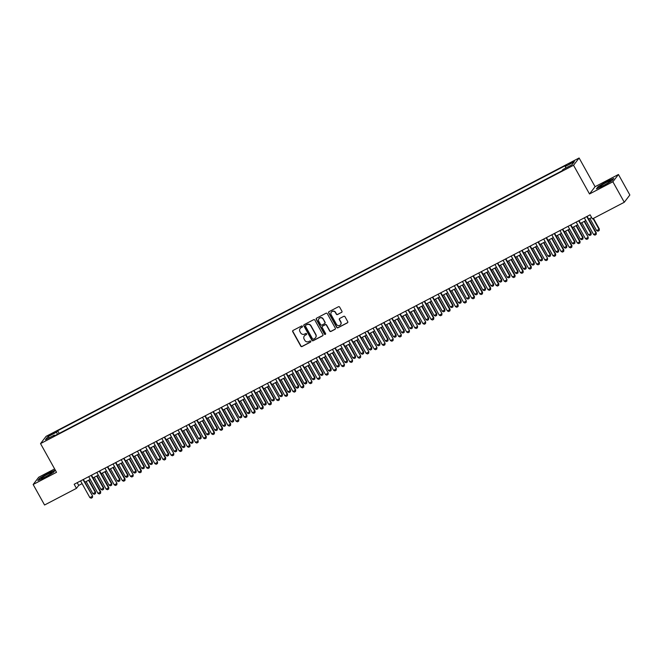 <?xml version="1.0" encoding="UTF-8"?>
<svg xmlns="http://www.w3.org/2000/svg" width="663" height="663" viewBox="0 0 663 663"><rect width="100%" height="100%" fill="white"/><g stroke="black" fill="none" stroke-linecap="round" stroke-linejoin="round"><path stroke-width="0.99" d="M302.419 326.287A0.646 0.63 -142.5 0 0 301.549 326.014L293.071 330.439A0.928 0.895 -142.5 0 0 292.723 331.666L300.787 346.152A0.928 0.895 -142.5 0 0 302.038 346.542L310.508 342.116A0.646 0.63 -142.5 0 0 310.756 341.263A0.646 0.63 -142.5 0 0 309.878 340.989L308.784 341.561A2.967 2.859 -142.5 0 1 304.798 340.318L304.126 339.108A2.967 2.859 -142.5 0 1 305.245 335.205L306.339 334.633A0.646 0.63 -142.5 0 0 306.588 333.771A0.646 0.63 -142.5 0 0 305.718 333.506L304.615 334.077A2.967 2.859 -142.5 0 1 300.629 332.834L299.958 331.624A2.967 2.859 -142.5 0 1 301.077 327.713L302.179 327.141A0.646 0.63 -142.5 0 0 302.419 326.287M572.227 161.88L569.103 163.976L571.266 163.139L574.382 161.034L572.227 161.88M341.569 312.439A0.928 0.895 -142.5 0 0 341.926 311.22L339.663 307.151A0.928 0.895 -142.5 0 0 338.412 306.762L329.005 311.676A0.928 0.895 -142.5 0 0 328.657 312.903L336.721 327.389A0.928 0.895 -142.5 0 0 337.964 327.779L347.371 322.864A0.928 0.895 -142.5 0 0 347.727 321.638L344.992 316.732A0.928 0.895 -142.5 0 0 343.749 316.342L339.721 318.447A0.928 0.895 -142.5 0 0 339.365 319.665L340.724 322.102A2.478 2.395 -142.5 0 1 340.558 324.721A2.478 2.395 -142.5 0 1 336.456 324.331L331.152 314.792A2.478 2.395 -142.5 0 1 331.309 312.174A2.478 2.395 -142.5 0 1 335.412 312.563L336.298 314.154A0.928 0.895 -142.5 0 0 337.542 314.544L341.727 312.24A0.928 0.895 -142.5 0 0 341.926 312.091M589.506 193.969L612.869 181.77L624.281 202.265L629.85 194.997L618.438 174.493L595.076 186.693L579.106 157.993L573.536 165.261L589.506 193.969L595.076 186.693M54.631 468.932L38.719 477.236L33.15 484.504L56.512 472.305L40.534 443.605L573.536 165.261M33.15 484.504L44.562 505.007L76.452 488.358L78.706 485.407L82.096 483.642M624.281 202.265L592.39 218.923L590.111 214.82L74.173 484.255L76.452 488.358M314.859 320.105A0.928 0.895 -142.5 0 0 313.607 319.715L304.201 324.63A0.928 0.895 -142.5 0 0 303.853 325.856L311.917 340.343A0.928 0.895 -142.5 0 0 313.16 340.732L322.574 335.818A0.928 0.895 -142.5 0 0 322.922 334.591L314.859 320.105M316.599 318.157L326.014 313.243A0.928 0.895 -142.5 0 1 327.257 313.632L335.321 328.119A0.928 0.895 -142.5 0 1 334.972 329.337L330.945 331.442A0.928 0.895 -142.5 0 1 329.702 331.052L326.428 325.177A0.928 0.895 -142.5 0 0 325.185 324.787L322.508 326.188A0.928 0.895 -142.5 0 0 322.16 327.406L325.566 333.522A0.646 0.63 -142.5 0 1 325.525 334.21A0.646 0.63 -142.5 0 1 324.447 334.111L316.251 319.375A0.928 0.895 -142.5 0 1 316.599 318.157M50.388 435.135L55.195 432.168L51.316 433.917L48.291 435.947L50.388 435.135M579.106 157.993L46.103 436.337L40.534 443.605M565.738 168.046L565.274 166.496L566.326 165.12L57.706 430.735L56.653 432.11L57.333 434.373M565.274 166.496L574.216 161.83L571.929 164.822L562.986 169.488L561.934 170.863L53.305 436.469L54.366 435.102L45.424 439.768L47.711 436.776L56.653 432.11M612.869 181.77L618.438 174.493M84.897 482.175L90.218 479.399M93.019 477.932L98.348 475.156M101.141 473.689L106.47 470.912M109.271 469.445L114.591 466.669M117.392 465.202L122.721 462.426M125.522 460.959L130.843 458.183M133.644 456.716L138.973 453.94M141.766 452.473L147.095 449.696M149.896 448.229L155.217 445.453M158.018 443.986L163.347 441.21M166.148 439.743L171.468 436.967M174.27 435.5L179.598 432.724M182.391 431.257L187.72 428.48M190.521 427.013L195.842 424.237M198.643 422.77L203.972 419.994M206.773 418.527L212.094 415.751M214.895 414.292L220.224 411.508M223.017 410.049L228.345 407.264M231.147 405.806L236.467 403.021M239.268 401.563L244.597 398.778M247.398 397.319L252.719 394.535M255.52 393.076L260.841 390.292M263.642 388.833L268.971 386.048M271.772 384.59L277.093 381.805M279.894 380.347L285.223 377.562M288.024 376.103L293.344 373.319M296.146 371.86L301.466 369.076M304.267 367.617L309.596 364.832M312.397 363.374L317.718 360.589M320.519 359.131L325.848 356.346M328.641 354.887L333.97 352.103M336.771 350.644L342.091 347.86M344.893 346.401L350.221 343.616M353.023 342.158L358.343 339.373M361.144 337.915L366.473 335.13M369.266 333.671L374.595 330.887M377.396 329.428L382.717 326.644M385.518 325.185L390.847 322.4M393.648 320.942L398.969 318.157M401.77 316.699L407.099 313.914M409.891 312.455L415.22 309.679M418.021 308.212L423.342 305.436M426.143 303.969L431.472 301.193M434.273 299.726L439.594 296.949M442.395 295.483L447.724 292.706M450.517 291.239L455.846 288.463M458.647 286.996L463.967 284.22M466.769 282.753L472.097 279.977M474.899 278.51L480.219 275.733M483.02 274.267L488.349 271.49M491.142 270.023L496.471 267.247M499.272 265.78L504.593 263.004M507.394 261.537L512.723 258.761M515.524 257.294L520.845 254.517M523.646 253.051L528.966 250.274M531.767 248.807L537.096 246.031M539.897 244.564L545.218 241.788M548.019 240.321L553.348 237.545M556.149 236.078L561.47 233.301M564.271 231.835L569.592 229.058M572.393 227.6L577.722 224.815M580.523 223.356L585.843 220.572M588.645 219.113L591.628 217.555M77.19 482.672L78.706 485.407M59.189 433.403L57.706 430.735M54.896 435.649L54.366 435.102M49.418 437.679L47.711 436.776M44.819 477.542L53.496 472.354L55.178 470.166L48.175 473.167L39.498 478.355L37.816 480.542L44.819 477.542M613.772 178.455L606.769 181.455L598.092 186.651L596.41 188.839L603.413 185.839L612.09 180.651L613.772 178.455M302.444 326.867A0.646 0.63 -142.5 0 1 302.328 326.95L301.226 327.522A2.967 2.859 -142.5 0 0 300.24 328.392M304.4 335.876A2.967 2.859 -142.5 0 1 305.394 335.006L306.497 334.434A0.646 0.63 -142.5 0 0 306.613 334.351M292.872 330.588A0.928 0.895 -142.5 0 0 292.872 331.467L300.944 345.953A0.928 0.895 -142.5 0 0 302.187 346.343L310.657 341.917A0.646 0.63 -142.5 0 0 310.773 341.843M303.994 324.779A0.928 0.895 -142.5 0 0 304.002 325.657L312.066 340.144A0.928 0.895 -142.5 0 0 313.309 340.533L322.724 335.619A0.928 0.895 -142.5 0 0 322.931 335.47M305.701 325.301A0.646 0.63 -142.5 0 0 305.461 326.155L312.538 338.876A0.646 0.63 -142.5 0 0 313.408 339.149L314.569 338.544A2.967 2.859 -142.5 0 0 315.687 334.633L310.848 325.939A2.967 2.859 -142.5 0 0 306.861 324.696L305.858 325.102A0.646 0.63 -142.5 0 0 305.585 325.376M315.563 337.666A2.967 2.859 -142.5 0 0 315.837 334.434L315.687 334.633M305.858 325.102L307.01 324.497A2.967 2.859 -142.5 0 1 310.997 325.74L315.837 334.434M322.309 326.337A0.928 0.895 -142.5 0 1 322.666 325.989L325.334 324.597A0.928 0.895 -142.5 0 1 326.577 324.978L329.851 330.862A0.928 0.895 -142.5 0 0 331.094 331.243L335.122 329.146A0.928 0.895 -142.5 0 0 335.329 328.997M316.4 318.306A0.928 0.895 -142.5 0 0 316.4 319.176L324.605 333.912A0.646 0.63 -142.5 0 0 325.591 334.102M323.038 319.077A2.478 2.395 -142.5 0 0 318.936 318.688A2.478 2.395 -142.5 0 0 318.77 321.306L320.643 324.671A0.928 0.895 -142.5 0 0 321.886 325.061L324.555 323.66A0.928 0.895 -142.5 0 0 324.903 322.442L323.188 318.886A2.478 2.395 -142.5 0 0 319.011 318.588M324.911 323.32A0.928 0.895 -142.5 0 0 325.061 322.243L324.903 322.442M323.188 318.886L325.061 322.243M331.392 312.074A2.478 2.395 -142.5 0 1 335.569 312.364L336.448 313.955A0.928 0.895 -142.5 0 0 337.699 314.345L341.727 312.24M340.633 324.621A2.478 2.395 -142.5 0 0 340.873 321.903L340.724 322.102M339.514 318.596A0.928 0.895 -142.5 0 0 339.522 319.475L340.873 321.903M328.798 311.825A0.928 0.895 -142.5 0 0 328.807 312.704L336.87 327.19A0.928 0.895 -142.5 0 0 338.113 327.58L347.528 322.666A0.928 0.895 -142.5 0 0 347.727 322.516M86.124 481.537L92.878 493.67L95.315 492.394L88.56 480.261M95.588 492.045L95.414 493.637L95.588 492.045L88.925 480.07M95.414 493.637L94.187 494.266L92.878 493.67M83.016 479.639L92.571 495.974L92.447 497.507L91.179 498.203L89.861 497.598L80.571 480.907M83.372 479.448L92.571 495.974M89.861 497.598L92.306 496.33L92.397 497.565M47.57 474.244A6.133 0.663 -29.1 0 0 41.379 478.562A6.133 0.663 -29.1 0 0 45.606 476.796A6.133 0.663 -29.1 0 0 51.913 472.694A6.133 0.663 -29.1 0 0 47.57 474.244M38.355 480.31L39.805 478.429L48.217 473.399L54.896 470.539M601.101 185.565A6.133 0.663 -29.1 0 0 599.974 186.85A6.133 0.663 -29.1 0 0 603.96 185.217A6.133 0.663 -29.1 0 0 609.264 182.06A6.133 0.663 -29.1 0 0 610.507 180.991A6.133 0.663 -29.1 0 0 607.358 181.927A6.133 0.663 -29.1 0 0 601.101 185.565M596.957 188.607L598.399 186.717L606.811 181.687L613.49 178.828M94.245 477.294L101 489.427L103.436 488.15L96.682 476.017M103.71 487.802L103.536 489.393L103.71 487.802L97.047 475.827M103.536 489.393L102.317 490.023L101 489.427M102.375 473.05L109.122 485.183L111.566 483.907L104.812 471.774M111.832 483.559L111.657 485.15L111.832 483.559L105.168 471.584M111.657 485.15L110.439 485.788L109.122 485.183M110.497 468.807L117.252 480.94L119.688 479.664L112.934 467.531M119.962 479.316L119.788 480.907L119.962 479.316L113.298 467.34M119.788 480.907L118.569 481.545L117.252 480.94M118.619 464.564L125.373 476.697L127.81 475.429L121.056 463.288M128.083 475.073L127.909 476.664L128.083 475.073L121.42 463.097M127.909 476.664L126.691 477.302L125.373 476.697M91.138 475.396L100.428 492.087L100.701 491.731L100.569 493.264L99.309 493.96L97.991 493.355L88.701 476.664M91.502 475.205L100.701 491.731M97.991 493.355L100.428 492.087L100.527 493.322M99.259 471.153L108.55 487.844L108.823 487.487L108.699 489.021L107.431 489.717L106.113 489.112L96.823 472.421M99.624 470.962L108.823 487.487M106.113 489.112L108.55 487.844L108.649 489.079M107.389 466.909L116.945 483.244L116.821 484.777L115.553 485.473L114.243 484.868L104.953 468.177M107.746 466.719L116.945 483.244M114.243 484.868L116.68 483.6L116.771 484.835M115.511 462.666L124.801 479.357L125.075 479.001L124.942 480.534L123.683 481.23L122.365 480.625L113.075 463.934M115.876 462.476L125.075 479.001M122.365 480.625L124.801 479.357L124.901 480.592M126.749 460.321L133.503 472.454L135.94 471.186L129.186 459.045M136.205 470.829L136.031 472.421L136.205 470.829L129.55 458.862M136.031 472.421L134.813 473.059L133.503 472.454M123.641 458.423L133.197 474.758L133.072 476.291L131.804 476.987L130.487 476.382L121.196 459.691M123.998 458.232L133.197 474.758M130.487 476.382L132.931 475.114L133.023 476.349M134.871 456.078L141.625 468.211L144.062 466.943L137.307 454.801M144.335 466.586L144.161 468.177L144.335 466.586L137.672 454.619M144.161 468.177L142.943 468.816L141.625 468.211M131.763 454.18L141.053 470.871L141.327 470.515L141.194 472.048L139.934 472.744L138.617 472.139L129.326 455.448M132.128 453.989L141.327 470.515M138.617 472.139L141.053 470.871L141.153 472.106M143.001 451.835L149.747 463.967L152.192 462.699L145.437 450.558M152.457 462.343L152.283 463.934L152.457 462.343L145.794 450.376M152.283 463.934L151.065 464.572L149.747 463.967M139.885 449.937L149.175 466.628L149.448 466.271L149.316 467.805L148.056 468.501L146.738 467.896L137.448 451.205M140.249 449.746L149.448 466.271M146.738 467.896L149.175 466.628L149.274 467.863M151.123 447.591L157.877 459.724L160.313 458.456L153.559 446.315M160.587 458.1L160.413 459.691L160.587 458.1L153.924 446.133M160.413 459.691L159.195 460.329L157.877 459.724M148.015 445.693L157.57 462.028L157.446 463.561L156.178 464.257L154.869 463.652L145.578 446.961M148.371 445.503L157.57 462.028M154.869 463.652L157.305 462.384L157.396 463.619M159.244 443.348L165.999 455.481L168.435 454.213L161.681 442.072M168.709 453.857L168.535 455.448L168.709 453.857L162.045 441.89M168.535 455.448L167.316 456.086L165.999 455.481M156.137 441.45L165.427 458.141L165.7 457.785L165.568 459.318L164.308 460.014L162.99 459.409L153.7 442.718M156.501 441.26L165.7 457.785M162.99 459.409L165.427 458.141L165.526 459.376M167.374 439.105L174.129 451.238L176.565 449.97L169.811 437.829M176.83 449.613L176.656 451.205L176.83 449.613L170.176 437.646M176.656 451.205L175.438 451.843L174.129 451.238M164.267 437.207L173.822 453.542L173.698 455.075L172.43 455.771L171.112 455.166L161.822 438.475M164.623 437.016L173.822 453.542M171.112 455.166L173.557 453.898L173.648 455.133M175.496 434.862L182.25 446.995L184.687 445.727L177.933 433.585M184.96 445.37L184.786 446.961L184.96 445.37L178.297 433.403M184.786 446.961L183.568 447.6L182.25 446.995M172.388 432.964L181.679 449.655L181.952 449.299L181.819 450.832L180.56 451.528L179.242 450.923L169.952 434.232M172.753 432.773L181.952 449.299M179.242 450.923L181.679 449.655L181.778 450.89M183.618 430.619L190.372 442.751L192.817 441.483L186.063 429.351M193.082 441.127L192.908 442.718L193.082 441.127L186.419 429.16M192.908 442.718L191.69 443.356L190.372 442.751M180.51 428.721L189.8 445.412L190.074 445.055L189.941 446.589L188.682 447.285L187.364 446.68L178.074 429.989M180.875 428.53L190.074 445.055M187.364 446.68L189.8 445.412L189.9 446.647M191.748 426.375L198.502 438.508L200.939 437.24L194.184 425.107M201.212 436.884L201.038 438.475L201.212 436.884L194.549 424.917M201.038 438.475L199.82 439.113L198.502 438.508M188.64 424.477L198.196 440.812L198.071 442.345L196.803 443.041L195.494 442.436L186.204 425.745M188.996 424.287L198.196 440.812M195.494 442.436L197.93 441.168L198.022 442.403M199.87 422.132L206.624 434.265L209.06 432.997L202.306 420.864M209.334 432.641L209.16 434.232L209.334 432.641L202.671 420.673M209.16 434.232L207.942 434.87L206.624 434.265M196.762 420.234L206.052 436.925L206.326 436.569L206.193 438.102L204.933 438.798L203.616 438.193L194.325 421.502M197.126 420.044L206.326 436.569M203.616 438.193L206.052 436.925L206.152 438.16M208 417.889L214.754 430.022L217.191 428.754L210.436 416.621M217.456 428.397L217.282 429.989L217.456 428.397L210.801 416.43M217.282 429.989L216.063 430.627L214.754 430.022M204.884 415.991L214.174 432.682L214.447 432.326L214.323 433.859L213.055 434.555L211.737 433.958L202.447 417.259M205.248 415.8L214.447 432.326M211.737 433.958L214.174 432.682L214.273 433.917M216.121 413.646L222.876 425.779L225.312 424.511L218.558 412.378M225.586 424.154L225.412 425.745L225.586 424.154L218.923 412.187M225.412 425.745L224.193 426.384L222.876 425.779M213.014 411.748L222.304 428.439L222.577 428.083L222.445 429.616L221.185 430.312L219.867 429.715L210.577 413.016M213.378 411.557L222.577 428.083M219.867 429.715L222.304 428.439L222.403 429.674M224.243 409.402L230.997 421.535L233.442 420.267L226.688 408.135M233.708 419.911L233.533 421.502L233.708 419.911L227.044 407.944M233.533 421.502L232.315 422.14L230.997 421.535M221.135 407.505L230.426 424.196L230.699 423.839L230.525 425.431L229.307 426.069L227.989 425.472L218.699 408.781M221.5 407.314L230.699 423.839M227.989 425.472L230.426 424.196L230.525 425.431M232.373 405.159L239.128 417.292L241.564 416.024L234.81 403.891M241.838 415.668L241.664 417.259L241.838 415.668L235.174 403.701M241.664 417.259L240.445 417.897L239.128 417.292M229.265 403.261L238.821 419.596L238.647 421.187L237.429 421.825L236.119 421.229L226.829 404.538M229.622 403.071L238.821 419.596M236.119 421.229L238.556 419.952L238.647 421.187M240.495 400.916L247.249 413.049L249.686 411.781L242.931 399.648M249.959 411.425L249.785 413.016L249.959 411.425L243.296 399.457M249.785 413.016L248.567 413.654L247.249 413.049M237.387 399.018L246.677 415.709L246.951 415.353L246.818 416.886L245.559 417.582L244.241 416.986L234.951 400.295M237.752 398.828L246.951 415.353M244.241 416.986L246.677 415.709L246.777 416.944M248.625 396.673L255.379 408.806L257.816 407.538L251.062 395.405M258.081 407.181L257.907 408.773L258.081 407.181L251.418 395.214M257.907 408.773L256.689 409.411L255.379 408.806M245.509 394.775L254.799 411.466L255.073 411.11L254.948 412.643L253.68 413.339L252.363 412.742L243.072 396.051M245.874 394.584L255.073 411.11M252.363 412.742L254.799 411.466L254.899 412.701M256.747 392.43L263.501 404.563L265.938 403.295L259.183 391.162M266.211 402.938L266.037 404.529L266.211 402.938L259.548 390.971M266.037 404.529L264.819 405.168L263.501 404.563M253.639 390.532L262.929 407.223L263.203 406.867L263.029 408.458L261.802 409.096L260.493 408.499L251.202 391.808M254.004 390.341L263.203 406.867M260.493 408.499L262.929 407.223L263.029 408.458M264.869 388.186L271.623 400.328L274.059 399.051L267.313 386.919M274.333 398.695L274.159 400.286L274.333 398.695L267.67 386.728M274.159 400.286L272.941 400.924L271.623 400.328M261.761 386.289L271.051 402.98L271.324 402.623L271.15 404.215L269.932 404.853L268.614 404.256L259.324 387.565M262.125 386.098L271.324 402.623M268.614 404.256L271.051 402.98L271.15 404.215M272.999 383.943L279.753 396.084L282.189 394.808L275.435 382.675M282.463 394.452L282.289 396.043L282.463 394.452L275.8 382.485M282.289 396.043L281.071 396.681L279.753 396.084M269.891 382.045L279.446 398.38L279.272 399.971L278.054 400.609L276.744 400.013L267.454 383.322M270.247 381.855L279.446 398.38M276.744 400.013L279.181 398.736L279.272 399.971M281.12 379.7L287.875 391.841L290.311 390.565L283.557 378.432M290.585 390.209L290.411 391.8L290.585 390.209L283.921 378.241M290.411 391.8L289.192 392.438L287.875 391.841M278.012 377.802L287.303 394.493L287.576 394.137L287.402 395.728L286.184 396.366L284.866 395.77L275.576 379.079M278.377 377.612L287.576 394.137M284.866 395.77L287.303 394.493L287.402 395.728M289.25 375.457L296.005 387.598L298.441 386.322L291.687 374.189M298.706 385.965L298.532 387.557L298.706 385.965L292.043 373.998M298.532 387.557L297.314 388.195L296.005 387.598M297.372 371.214L304.126 383.355L306.563 382.079L299.809 369.946M306.836 381.722L306.662 383.313L306.836 381.722L300.173 369.755M306.662 383.313L305.444 383.952L304.126 383.355M305.494 366.971L312.248 379.112L314.685 377.835L307.939 365.703M314.958 377.479L314.784 379.07L314.958 377.479L308.295 365.512M314.784 379.07L313.566 379.708L312.248 379.112M286.134 373.559L295.425 390.25L295.698 389.894L295.524 391.485L294.306 392.123L292.988 391.526L283.698 374.835M286.499 373.368L295.698 389.894M292.988 391.526L295.425 390.25L295.524 391.485M294.264 369.316L303.555 386.007L303.828 385.651L303.654 387.242L302.427 387.88L301.118 387.283L291.828 370.592M294.629 369.125L303.828 385.651M301.118 387.283L303.555 386.007L303.654 387.242M302.386 365.073L311.95 381.416L311.817 382.941L310.557 383.637L309.24 383.04L299.949 366.349M302.751 364.882L311.95 381.416M309.24 383.04L311.676 381.764L311.776 382.999M313.624 362.727L320.378 374.868L322.815 373.592L316.06 361.459M323.088 373.236L322.914 374.827L323.088 373.236L316.425 361.269M322.914 374.827L321.688 375.465L320.378 374.868M310.516 360.829L320.072 377.172L319.947 378.697L318.679 379.393L317.362 378.797L308.071 362.106M310.872 360.639L320.072 377.172M317.362 378.797L319.806 377.52L319.897 378.755M321.746 358.484L328.5 370.625L330.936 369.349L324.182 357.216M331.21 368.993L331.036 370.584L331.21 368.993L324.547 357.026M331.036 370.584L329.818 371.222L328.5 370.625M318.638 356.586L328.202 372.929L328.069 374.454L326.809 375.15L325.492 374.554L316.201 357.863M319.002 356.396L328.202 372.929M325.492 374.554L327.928 373.277L328.028 374.512M329.876 354.249L336.63 366.382L339.066 365.106L332.312 352.973M339.332 364.749L339.158 366.341L339.332 364.749L332.669 352.782M339.158 366.341L337.939 366.979L336.63 366.382M326.76 352.343L336.323 368.686L336.149 370.277L334.931 370.907L333.613 370.31L324.323 353.619M327.124 352.152L336.323 368.686M333.613 370.31L336.05 369.034L336.149 370.277M337.997 350.006L344.752 362.139L347.188 360.863L340.434 348.73M347.462 360.506L347.288 362.097L347.462 360.506L340.799 348.539M347.288 362.097L346.069 362.736L344.752 362.139M334.89 348.1L344.445 364.443L344.271 366.034L343.053 366.664L341.743 366.067L332.453 349.376M335.254 347.909L344.445 364.443M341.743 366.067L344.18 364.791L344.271 366.034M346.119 345.763L352.873 357.896L355.31 356.619L348.556 344.487M355.583 356.263L355.409 357.854L355.583 356.263L348.92 344.296M355.409 357.854L354.191 358.492L352.873 357.896M343.011 343.857L352.575 360.2L352.401 361.791L351.183 362.421L349.865 361.824L340.575 345.133M343.376 343.666L352.575 360.2M349.865 361.824L352.302 360.548L352.401 361.791M354.249 341.52L361.004 353.652L363.44 352.376L356.686 340.243M363.714 352.02L363.539 353.611L363.714 352.02L357.05 340.053M363.539 353.611L362.313 354.249L361.004 353.652M351.141 339.613L360.697 355.956L360.523 357.548L359.305 358.177L357.987 357.581L348.697 340.89M351.498 339.423L360.697 355.956M357.987 357.581L360.432 356.304L360.523 357.548M362.371 337.276L369.125 349.409L371.562 348.133L364.807 336M371.835 347.785L371.661 349.368L371.835 347.785L365.172 335.809M371.661 349.368L370.443 350.006L369.125 349.409M359.263 335.37L368.827 351.713L368.653 353.304L367.435 353.934L366.117 353.338L356.827 336.647M359.628 335.18L368.827 351.713M366.117 353.338L368.553 352.061L368.653 353.304M370.501 333.033L377.247 345.166L379.692 343.89L372.938 331.757M379.957 343.542L379.783 345.125L379.957 343.542L373.294 331.566M379.783 345.125L378.565 345.763L377.247 345.166M367.385 331.127L376.949 347.47L376.775 349.061L375.556 349.691L374.239 349.094L364.948 332.403M367.75 330.936L376.949 347.47M374.239 349.094L376.675 347.818L376.775 349.061M378.623 328.79L385.377 340.923L387.814 339.647L381.059 327.514M388.087 339.299L387.913 340.881L388.087 339.299L381.424 327.323M387.913 340.881L386.695 341.52L385.377 340.923M375.515 326.884L385.07 343.227L384.896 344.818L383.678 345.448L382.369 344.851L373.078 328.16M375.871 326.702L385.07 343.227M382.369 344.851L384.805 343.575L384.896 344.818M386.744 324.547L393.499 336.68L395.935 335.403L389.181 323.271M396.209 335.055L396.035 336.647L396.209 335.055L389.546 323.08M396.035 336.647L394.816 337.276L393.499 336.68M383.637 322.641L393.2 338.984L393.026 340.575L391.808 341.205L390.49 340.608L381.2 323.917M384.001 322.458L393.2 338.984M390.49 340.608L392.927 339.332L393.026 340.575M394.875 320.304L401.629 332.436L404.065 331.16L397.311 319.027M404.331 330.812L404.157 332.403L404.331 330.812L397.676 318.837M404.157 332.403L402.938 333.033L401.629 332.436M391.767 318.397L401.322 334.74L401.148 336.332L399.93 336.961L398.612 336.365L389.322 319.674M392.123 318.215L401.322 334.74M398.612 336.365L401.057 335.088L401.148 336.332M402.996 316.06L409.751 328.193L412.187 326.917L405.433 314.784M412.461 326.569L412.287 328.16L412.461 326.569L405.797 314.594M412.287 328.16L411.068 328.79L409.751 328.193M399.888 314.154L409.452 330.497L409.32 332.03L408.06 332.727L406.742 332.122L397.452 315.431M400.253 313.972L409.452 330.497M406.742 332.122L409.179 330.845L409.278 332.088M411.126 311.817L417.872 323.95L420.317 322.674L413.563 310.541M420.582 322.326L420.408 323.917L420.582 322.326L413.919 310.35M420.408 323.917L419.19 324.547L417.872 323.95M408.01 309.911L417.574 326.254L417.441 327.787L416.182 328.483L414.864 327.878L405.574 311.187M408.375 309.729L417.574 326.254M414.864 327.878L417.3 326.602L417.4 327.845M419.248 307.574L426.002 319.707L428.439 318.431L421.685 306.298M428.712 318.083L428.538 319.674L428.712 318.083L422.049 306.107M428.538 319.674L427.32 320.304L426.002 319.707M416.14 305.668L425.696 322.011L425.522 323.602L424.303 324.24L422.994 323.635L413.704 306.944M416.497 305.486L425.696 322.011M422.994 323.635L425.431 322.367L425.522 323.602M427.37 303.331L434.124 315.464L436.561 314.187L429.806 302.055M436.834 313.839L436.66 315.431L436.834 313.839L430.171 301.864M436.66 315.431L435.442 316.06L434.124 315.464M424.262 301.425L433.552 318.124L433.826 317.768L433.652 319.359L432.433 319.997L431.116 319.392L421.825 302.701M424.627 301.242L433.826 317.768M431.116 319.392L433.552 318.124L433.652 319.359M435.5 299.088L442.254 311.22L444.691 309.944L437.936 297.811M444.956 309.596L444.782 311.187L444.956 309.596L438.301 297.621M444.782 311.187L443.564 311.817L442.254 311.22M432.392 297.19L441.948 313.524L441.823 315.058L440.555 315.754L439.238 315.149L429.947 298.458M432.748 296.999L441.948 313.524M439.238 315.149L441.682 313.881L441.773 315.116M443.622 294.844L450.376 306.977L452.812 305.701L446.058 293.568M453.086 305.353L452.912 306.944L453.086 305.353L446.423 293.377M452.912 306.944L451.694 307.574L450.376 306.977M440.514 292.947L449.804 309.638L450.078 309.281L449.945 310.814L448.685 311.511L447.368 310.906L438.077 294.215M440.878 292.756L450.078 309.281M447.368 310.906L449.804 309.638L449.904 310.872M451.743 290.601L458.498 302.734L460.942 301.458L454.188 289.325M461.208 301.11L461.034 302.701L461.208 301.11L454.545 289.134M461.034 302.701L459.815 303.331L458.498 302.734M448.636 288.703L457.926 305.394L458.199 305.038L458.067 306.571L456.807 307.267L455.489 306.662L446.199 289.971M449 288.513L458.199 305.038M455.489 306.662L457.926 305.394L458.025 306.629M459.873 286.358L466.628 298.491L469.064 297.215L462.31 285.082M469.338 296.867L469.164 298.458L469.338 296.867L462.675 284.891M469.164 298.458L467.945 299.096L466.628 298.491M456.766 284.46L466.321 300.795L466.197 302.328L464.929 303.024L463.619 302.419L454.329 285.728M457.122 284.27L466.321 300.795M463.619 302.419L466.056 301.151L466.147 302.386M467.995 282.115L474.749 294.248L477.186 292.971L470.432 280.839M477.459 292.623L477.285 294.215L477.459 292.623L470.796 280.648M477.285 294.215L476.067 294.853L474.749 294.248M464.887 280.217L474.178 296.908L474.451 296.552L474.318 298.085L473.059 298.781L471.741 298.176L462.451 281.485M465.252 280.026L474.451 296.552M471.741 298.176L474.178 296.908L474.277 298.143M476.125 277.872L482.879 290.004L485.316 288.728L478.562 276.595M485.581 288.38L485.407 289.971L485.581 288.38L478.926 276.405M485.407 289.971L484.189 290.609L482.879 290.004M473.009 275.974L482.299 292.665L482.573 292.308L482.449 293.842L481.181 294.538L479.863 293.933L470.573 277.242M473.374 275.783L482.573 292.308M479.863 293.933L482.299 292.665L482.399 293.9M484.247 273.628L491.001 285.761L493.438 284.493L486.683 272.352M493.711 284.137L493.537 285.728L493.711 284.137L487.048 272.17M493.537 285.728L492.319 286.366L491.001 285.761M481.139 271.731L490.429 288.422L490.703 288.065L490.57 289.598L489.311 290.295L487.993 289.69L478.703 272.999M481.504 271.54L490.703 288.065M487.993 289.69L490.429 288.422L490.529 289.656M492.369 269.385L499.123 281.518L501.568 280.25L494.813 268.109M501.833 279.894L501.659 281.485L501.833 279.894L495.17 267.927M501.659 281.485L500.441 282.123L499.123 281.518M489.261 267.487L498.551 284.178L498.825 283.822L498.692 285.355L497.432 286.051L496.115 285.446L486.824 268.755M489.625 267.297L498.825 283.822M496.115 285.446L498.551 284.178L498.651 285.413M500.499 265.142L507.253 277.275L509.69 276.007L502.935 263.866M509.963 275.651L509.789 277.242L509.963 275.651L503.3 263.683M509.789 277.242L508.571 277.88L507.253 277.275M497.391 263.244L506.946 279.579L506.822 281.112L505.554 281.808L504.245 281.203L494.954 264.512M497.747 263.054L506.946 279.579M504.245 281.203L506.681 279.935L506.772 281.17M508.62 260.899L515.375 273.032L517.811 271.764L511.057 259.623M518.085 271.407L517.911 272.999L518.085 271.407L511.422 259.44M517.911 272.999L516.692 273.637L515.375 273.032M505.513 259.001L514.803 275.692L515.076 275.336L514.944 276.869L513.684 277.565L512.366 276.96L503.076 260.269M505.877 258.81L515.076 275.336M512.366 276.96L514.803 275.692L514.902 276.927M516.75 256.656L523.505 268.788L525.941 267.521L519.187 255.379M526.207 267.164L526.032 268.755L526.207 267.164L519.543 255.197M526.032 268.755L524.814 269.393L523.505 268.788M513.634 254.758L522.925 271.449L523.198 271.092L523.074 272.626L521.806 273.322L520.488 272.717L511.198 256.026M513.999 254.567L523.198 271.092M520.488 272.717L522.925 271.449L523.024 272.684M524.872 252.412L531.627 264.545L534.063 263.277L527.309 251.136M534.337 262.921L534.163 264.512L534.337 262.921L527.673 250.954M534.163 264.512L532.944 265.15L531.627 264.545M521.764 250.515L531.055 267.206L531.328 266.849L531.154 268.44L529.928 269.079L528.618 268.474L519.328 251.783M522.129 250.324L531.328 266.849M528.618 268.474L531.055 267.206L531.154 268.44M532.994 248.169L539.748 260.302L542.185 259.034L535.439 246.893M542.458 258.678L542.284 260.269L542.458 258.678L535.795 246.711M542.284 260.269L541.066 260.907L539.748 260.302M529.886 246.271L539.176 262.962L539.45 262.606L539.317 264.139L538.058 264.835L536.74 264.23L527.45 247.539M530.251 246.081L539.45 262.606M536.74 264.23L539.176 262.962L539.276 264.197M541.124 243.926L547.878 256.059L550.315 254.791L543.561 242.65M550.588 254.435L550.414 256.026L550.588 254.435L543.925 242.467M550.414 256.026L549.196 256.664L547.878 256.059M538.016 242.028L547.572 258.363L547.447 259.896L546.179 260.592L544.87 259.987L535.58 243.296M538.373 241.838L547.572 258.363M544.87 259.987L547.307 258.719L547.398 259.954M549.246 239.683L556 251.816L558.437 250.548L551.682 238.415M558.71 250.191L558.536 251.783L558.71 250.191L552.047 238.224M558.536 251.783L557.318 252.421L556 251.816M546.138 237.785L555.428 254.476L555.702 254.12L555.569 255.653L554.309 256.349L552.992 255.744L543.701 239.053M546.503 237.594L555.702 254.12M552.992 255.744L555.428 254.476L555.528 255.711M557.376 235.44L564.13 247.572L566.567 246.304L559.812 234.172M566.832 245.948L566.658 247.539L566.832 245.948L560.169 233.981M566.658 247.539L565.44 248.177L564.13 247.572M554.26 233.542L563.55 250.233L563.823 249.876L563.699 251.41L562.431 252.106L561.113 251.501L551.823 234.81M554.624 233.351L563.823 249.876M561.113 251.501L563.55 250.233L563.649 251.468M565.498 231.196L572.252 243.329L574.688 242.061L567.934 229.928M574.962 241.705L574.788 243.296L574.962 241.705L568.299 229.738M574.788 243.296L573.57 243.934L572.252 243.329M562.39 229.299L571.68 245.99L571.954 245.633L571.779 247.224L570.553 247.863L569.244 247.266L559.953 230.567M562.754 229.108L571.954 245.633M569.244 247.266L571.68 245.99L571.779 247.224M573.619 226.953L580.374 239.086L582.81 237.818L576.056 225.685M583.084 237.462L582.91 239.053L583.084 237.462L576.42 225.495M582.91 239.053L581.691 239.691L580.374 239.086M570.511 225.055L579.802 241.746L580.075 241.39L579.943 242.923L578.683 243.619L577.365 243.023L568.075 226.323M570.876 224.865L580.075 241.39M577.365 243.023L579.802 241.746L579.901 242.981M581.749 222.71L588.504 234.843L590.94 233.575L584.186 221.442M591.214 233.219L591.04 234.81L591.214 233.219L584.551 221.251M591.04 234.81L589.813 235.448L588.504 234.843M578.642 220.812L588.197 237.147L588.073 238.68L586.805 239.376L585.487 238.779L576.197 222.088M578.998 220.622L588.197 237.147M585.487 238.779L587.932 237.503L588.023 238.738M589.871 218.467L596.625 230.6L599.062 229.332L593.07 218.566M599.335 228.975L599.161 230.567L599.335 228.975L593.435 218.376M599.161 230.567L597.943 231.205L596.625 230.6M586.763 216.569L596.054 233.26L596.327 232.904L596.153 234.495L594.935 235.133L593.617 234.536L584.327 217.845M587.128 216.378L596.327 232.904M593.617 234.536L596.054 233.26L596.153 234.495M51.631 434.48L51.316 433.917M53.405 433.519L53.106 432.98"/></g></svg>
